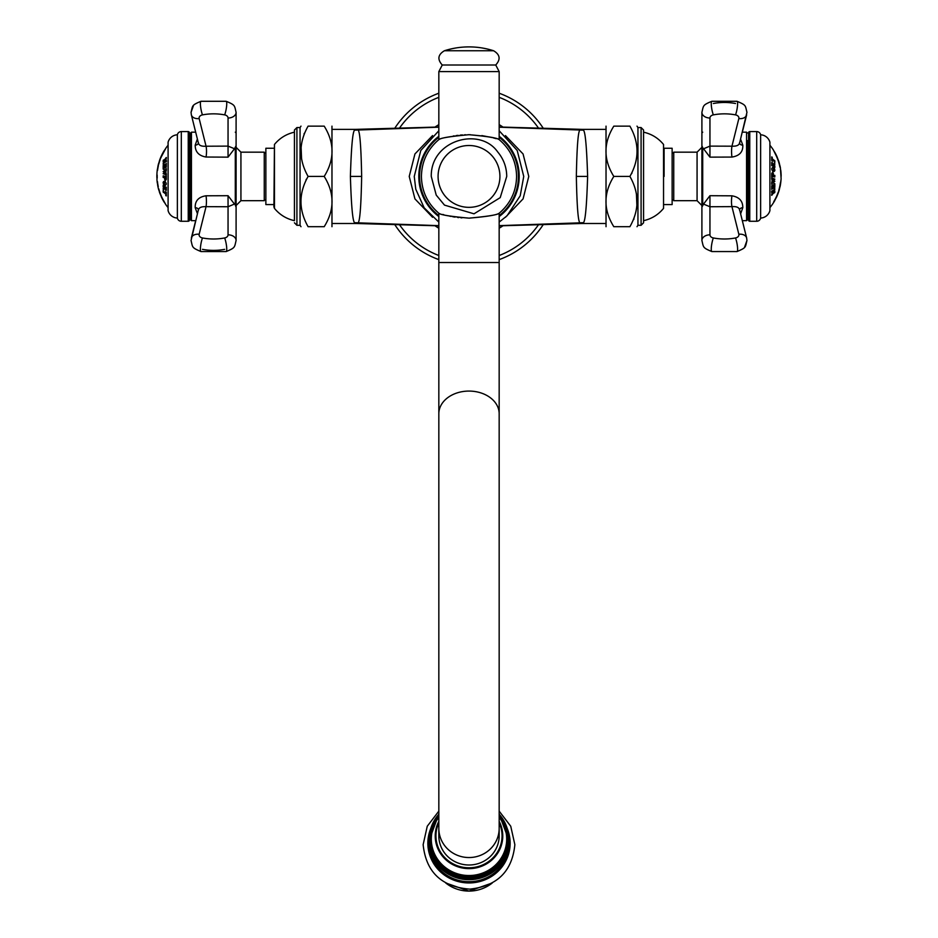 <?xml version="1.0" encoding="UTF-8"?>
<svg xmlns="http://www.w3.org/2000/svg" width="938" height="938" viewBox="0 0 938 938"><rect width="100%" height="100%" fill="white"/><g stroke="black" fill="none" stroke-linecap="round" stroke-linejoin="round"><path stroke-width="1.41" d="M499.168 259.615A88.5 88.5 0 0 0 543.559 224.1A88.5 88.5 0 0 1 499.168 259.615M543.559 128.752A88.5 88.5 0 0 0 499.168 93.225A88.5 88.5 0 0 1 543.559 128.752M438.832 259.615A88.5 88.5 0 0 1 394.452 224.1A88.5 88.5 0 0 0 438.832 259.615M394.452 128.752A88.5 88.5 0 0 1 438.832 93.225A88.5 88.5 0 0 0 394.452 128.752M418.805 176.426A50.206 50.206 0 0 1 438.832 136.303A50.206 50.206 0 0 0 438.832 216.549A50.206 50.206 0 0 1 418.805 176.426M499.168 136.303A50.206 50.206 0 0 1 499.168 216.549A50.206 50.206 0 0 0 499.168 136.303M469 218.144C486.822 216.643 496.87 215.013 499.145 213.231C497.89 214.779 487.842 216.42 469 218.144C451.19 216.643 441.13 215.013 438.855 213.231C440.11 214.779 450.158 216.42 469 218.144L469.797 218.132M442.783 214.45L443.85 214.755M449.595 216.139L450.92 216.397M452.761 216.737L455.012 217.1M457.662 217.464L458.705 217.581M460.828 217.792L461.895 217.874M490.433 215.693L491.137 215.529M470.419 134.72L469 134.709C486.787 136.198 496.835 137.827 499.145 139.621C497.867 138.062 487.807 136.432 469 134.709C451.213 136.198 441.165 137.827 438.855 139.621C440.145 138.062 450.193 136.432 469 134.709L468.003 134.72M465.576 134.767L464.615 134.814M462.411 134.943L460.23 135.119M458.084 135.342L456.103 135.588M454.226 135.869L453.265 136.022M496.167 138.672L493.318 137.874M492.098 137.558L481.839 135.588M495.733 65.003L442.267 65.003L438.832 71.593L499.168 71.593L495.733 65.003C500.822 59.375 500.106 54.627 493.587 50.746A80.445 80.445 0 0 0 444.424 50.746C437.894 54.627 437.178 59.375 442.267 65.003M438.832 828.406A30.168 29.137 180 0 0 469 857.543A30.168 29.137 180 0 0 499.168 828.406L499.168 835.852A30.168 29.137 180 0 1 469 865A30.168 29.137 180 0 1 438.832 835.852L438.832 262.511L499.168 262.511L499.168 213.231C510.471 203.558 516.287 191.293 516.592 176.426C516.287 161.559 510.471 149.294 499.168 139.621L499.168 71.593M499.168 822.79A33.065 31.939 180 0 1 469 867.791A33.065 31.939 180 0 1 438.832 822.79M499.168 817.303A37.696 36.406 0 0 1 502.709 855.421A37.696 36.406 0 0 1 469 875.529A37.696 36.406 180 0 1 435.291 855.421A37.696 36.406 180 0 1 438.832 817.303M507.634 829.989L509.228 842.828A40.228 38.857 180 0 1 469 881.685A40.228 38.857 180 0 1 428.772 842.828L428.772 840.835A40.228 38.857 180 0 0 469 879.692A40.228 38.857 180 0 0 509.228 840.835A40.228 38.857 0 0 0 507.657 830.107M507.177 828.383A41.143 39.748 0 0 1 510.143 843.203A41.143 39.748 180 0 1 469 882.951A41.143 39.748 180 0 1 427.857 843.203A41.143 39.748 0 0 1 430.823 828.383M432.559 135.576L414.936 153.961L409.226 176.426L414.936 198.891L432.559 217.276M438.832 225.648L357.613 222.822C359.688 223.983 361.036 208.517 361.658 176.426C361.036 144.323 359.688 128.869 357.613 130.03L356.71 129.35A24.13 24.13 0 0 1 356.03 129.362L332.24 129.362M438.832 127.005L356.206 129.362M361.658 176.426L350.39 176.426C351.375 144.499 352.934 129.069 355.056 130.124L356.03 129.362M350.39 176.426C351.375 208.353 352.934 223.783 355.056 222.728L356.03 223.49A24.13 24.13 -0 0 1 356.71 223.502L356.206 223.49M355.056 222.728A24.13 23.626 -29.5 0 1 357.613 222.822L356.71 223.502L438.832 225.847M331.97 226.703L331.97 126.138M324.196 126.138C334.632 126.138 334.632 126.138 324.196 126.138L308.098 126.138C298.601 126.138 298.601 126.138 308.098 126.138C298.601 142.904 298.601 159.659 308.098 176.426C298.601 193.181 298.601 209.948 308.098 226.703C298.601 226.703 298.601 226.703 308.098 226.703L324.196 226.703C334.632 209.948 334.632 193.181 324.196 176.426C334.632 159.659 334.632 142.904 324.196 126.138M324.196 226.703C334.632 226.703 334.632 226.703 324.196 226.703M305.987 179.932L306.409 179.146M301.579 159.179L301.121 147.524M304.029 133.97L304.275 133.337M324.196 176.426L308.098 176.426M300.054 225.296L296.912 225.296L296.912 127.556L300.054 127.556L300.054 225.296L300.992 226.703M294.426 132.176C286.371 133.993 279.712 138.097 274.459 144.464L274.459 208.388C279.712 214.755 286.371 218.847 294.426 220.676L294.426 130.042L296.912 127.556M273.908 148.263L265.864 148.263L265.864 204.578L273.908 204.578L273.908 206.817L274.459 144.464M240.925 200.685L240.925 152.167L264.258 152.167L264.258 200.685L240.925 200.685L236.095 205.504M198.364 210.382C198.668 207.697 201.224 206.454 206.043 206.665L199.161 234.266A4.584 3.248 0 0 0 202.479 237.959A42.644 30.145 0 0 0 224.663 237.959A4.584 3.248 0 0 0 228.051 234.828A8.043 5.687 0 0 1 236.095 240.515L236.095 145.707L234.488 148.743L228.051 146.117L206.055 146.222A9.216 2.357 -87.5 0 1 206.055 157.033C198.774 155.778 195.151 151.815 195.198 145.132L197.379 139.012M197.426 213.676L195.198 207.708C194.94 200.884 198.551 196.91 206.043 195.784L228.051 195.702L234.488 204.109M236.095 207.146L235.297 205.129L236.095 207.146M234.488 148.743L228.051 157.15L228.051 118.012A8.043 5.687 -0 0 0 236.095 112.326L236.095 132.985L235.297 132.176M193.427 105.666L191.047 112.326C192.818 105.349 191.551 105.279 200.978 101.292L226.164 101.292C235.426 105.138 234.394 105.384 236.095 112.326L236.095 145.707M206.043 195.784A9.357 2.005 87.9 0 1 206.043 206.665L228.051 206.735L234.441 204.062M228.051 157.15L206.055 157.033M228.051 118.012A4.584 3.248 180 0 0 224.663 114.882A42.644 30.145 180 0 0 202.479 114.882A4.584 3.248 180 0 0 199.161 118.575L206.055 146.222C201.201 146.551 198.633 145.296 198.364 142.459M189.441 212.223L190.649 212.223L190.649 219.867L190.649 132.985L190.649 201.74M177.364 134.791L177.364 218.062A4.022 4.022 0 0 0 181.315 221.274L188.233 221.274A1.208 1.208 0 0 0 189.441 220.067L189.441 132.786A1.208 1.208 0 0 0 188.233 131.578L181.315 131.578A4.022 4.022 0 0 0 177.364 134.791A10.06 10.06 0 0 0 168.09 142.236L168.09 210.616L168.09 142.236M177.364 218.062A10.06 10.06 0 0 1 168.09 210.616M167.714 207.169A48.94 48.94 0 0 1 165.768 204.578L165.463 204.027M160.234 193.967L160.081 193.322L160.105 193.967A48.94 48.94 0 0 1 159.331 191.786L159.319 191.493M157.408 183.238L157.303 182.945A48.94 48.94 0 0 1 156.974 179.885A48.835 16.696 180 0 1 157.197 177.833A48.612 48.612 0 0 1 157.185 175.418A48.858 16.708 0 0 1 156.951 173.366A48.94 48.94 0 0 1 157.385 169.227L157.396 170.388L157.385 169.227M157.033 177.552L156.951 178.22A48.928 16.732 0 0 1 156.927 178.044A48.905 48.905 0 0 1 156.904 177.458A48.928 16.732 0 0 1 156.857 177.317A48.928 16.732 0 0 1 156.998 175.981A48.917 16.732 180 0 1 156.892 174.656A48.917 16.732 180 0 1 156.892 174.503L156.974 174.503M158.241 165.569L157.924 166.565L158.405 165.569A48.612 48.612 0 0 0 157.561 170.388L157.432 170.388M157.865 166.565L157.947 166.167A48.94 48.94 0 0 1 158.522 163.751L158.522 163.751A48.94 48.94 0 0 0 157.947 166.167L157.924 166.565A48.858 48.858 0 0 0 157.467 169.227L157.455 169.227M160.163 159.53L159.601 160.691L160.21 159.53A48.612 48.612 0 0 0 158.698 164.361L158.698 163.353L158.616 164.361M167.714 145.683A48.94 48.94 0 0 0 166.049 147.864L161.289 156.881A48.612 48.612 0 0 0 160.773 158.076A46.208 12.593 180 0 0 160.058 159.132A48.495 46.666 180 0 1 160.492 157.971L164.173 150.678A48.94 48.94 0 0 0 159.448 160.691M160.292 158.733A48.413 46.583 180 0 1 160.586 157.971L164.267 150.678A48.858 48.858 0 0 1 165.616 148.626M157.291 182.945L157.467 181.655A48.612 48.612 0 0 0 158.264 186.639L157.678 185.349A48.94 48.94 0 0 0 158.827 190.179L158.803 188.89A48.612 48.612 0 0 0 160.058 192.911L159.331 191.786M160.21 193.322A48.612 48.612 0 0 0 162.708 198.95L165.768 204.578M165.78 169.391L166.003 168.934A48.846 7.645 0 0 1 166.343 168.863A39.572 39.079 -0 0 0 166.237 170.927A48.928 7.656 180 0 0 165.897 170.997L165.475 170.693A48.073 24.916 180 0 0 164.338 171.642A47.803 10.928 0 0 0 166.014 172.264A47.674 24.705 180 0 0 164.349 173.671A48.178 11.01 0 0 0 165.498 174.093L165.909 173.589A48.917 7.656 0 0 1 166.261 173.518A39.572 39.079 -0 0 0 166.343 174.984A48.846 7.645 180 0 0 166.003 175.054L165.78 174.691A48.26 11.033 180 0 1 163.142 173.682A47.908 24.822 0 0 1 164.642 172.287A47.908 10.951 180 0 1 163.142 171.666A48.26 25.009 0 0 1 165.78 169.391L165.874 169.391A48.178 24.963 0 0 0 163.235 171.666L163.142 171.666M165.498 174.093L166.014 173.589A48.835 7.645 0 0 1 166.261 173.53M164.689 185.443C162.637 183.168 162.637 181.726 164.689 181.093C166.823 183.402 166.823 184.845 164.689 185.443L165.205 185.548M166.343 163.575A48.811 18.279 0 0 0 166.096 163.693L165.792 164.08A48.823 18.291 0 0 0 163.986 165.123L163.892 165.123A48.905 18.314 0 0 1 165.698 164.08L166.003 163.693A48.893 18.314 0 0 1 166.354 163.517A39.513 36.629 0 0 0 166.296 166.577L165.92 167.914A44.25 22.137 180 0 1 165.698 167.668L165.78 166.929A40.029 37.11 180 0 1 165.768 165.217L165.604 165.088A48.928 18.326 180 0 0 165.111 165.358L165.006 165.569A40.803 37.825 0 0 0 165.006 167.058L165.076 167.515A44.614 41.061 180 0 0 164.959 167.773A48.917 18.326 180 0 0 164.572 167.996A45.692 17.857 180 0 1 164.443 167.89L164.525 167.093A41.272 38.259 180 0 1 164.537 165.909L164.385 165.78A48.928 18.326 180 0 0 163.845 166.108L163.693 166.425A42.104 39.044 0 0 0 163.693 167.843L164.033 168.899A43.113 42.726 180 0 0 163.916 169.379A47.861 6.414 180 0 1 163.212 169.203A42.62 39.513 180 0 1 163.235 165.323A48.893 18.314 0 0 1 163.646 165.053L163.646 165.053M165.967 167.855A44.156 22.09 180 0 1 165.792 167.668L165.885 166.929A39.935 37.028 180 0 1 165.874 165.217L165.604 165.088M164.619 167.961A45.61 17.822 180 0 1 164.537 167.89L164.631 167.093A41.178 38.177 180 0 1 164.631 165.909L164.385 165.78M166.296 190.027L164.338 188.585A43.945 20.671 180 0 0 163.751 189.429L163.681 189.816A48.858 21.422 180 0 1 163.271 189.499A42.62 38.306 0 0 1 163.2 188.268A46.032 11.279 0 0 1 164.314 187.659L164.338 187.612A41.46 37.262 0 0 1 164.338 187.424L164.291 187.319A48.94 21.457 180 0 1 164.056 187.154L163.587 187.213A48.94 21.457 180 0 1 163.177 186.897A42.62 38.306 0 0 1 163.224 185.161A48.905 21.433 0 0 0 163.634 185.478L164.08 186.216A48.917 21.445 0 0 0 165.428 187.131L165.991 187.061A48.905 21.433 0 0 0 166.331 187.283A39.513 35.515 180 0 0 166.296 190.027L165.768 190.836M163.681 189.746A48.776 21.386 180 0 1 163.364 189.499A42.527 38.224 0 0 1 163.294 188.268A45.95 11.256 0 0 1 164.408 187.659L164.431 187.612A41.366 37.18 0 0 1 164.431 187.424L164.385 187.319A48.858 21.422 180 0 1 164.15 187.154L163.587 187.213M166.354 157.584A48.799 28.679 0 0 0 166.049 157.83L165.428 158.85A48.823 28.703 0 0 0 164.138 160.023L164.044 160.023A48.905 28.75 0 0 1 165.323 158.85L165.956 157.83A48.882 28.726 0 0 1 166.354 157.49A39.513 31.962 0 0 0 166.296 158.604A46.056 44.051 180 0 0 164.033 162.696A48.917 28.75 0 0 1 165.323 161.512L165.885 160.492A48.928 28.761 0 0 1 166.296 160.163A39.513 31.962 0 0 0 166.378 161.594A48.87 28.726 180 0 0 165.967 161.922L165.334 161.911A48.905 28.738 180 0 0 164.056 163.083L163.575 164.103A48.87 28.726 180 0 0 163.259 164.431A42.62 34.483 180 0 1 163.189 163.329A46.419 44.391 0 0 1 165.311 159.237A48.928 28.761 180 0 0 164.021 160.41L163.505 161.43A48.94 28.761 180 0 0 163.177 161.77A42.62 34.483 180 0 1 163.247 160.328A48.882 28.726 0 0 1 163.564 159.999L163.564 159.999M165.967 161.922L165.334 161.911M164.138 191.821A48.94 30.133 0 0 0 165.838 193.416L165.897 193.404A39.9 31.435 0 0 1 165.92 192.806L165.709 191.938A45.411 5.534 0 0 1 165.885 191.903A47.451 40.311 0 0 0 166.343 192.489A39.513 31.13 180 0 0 166.343 195.913A47.451 14.539 180 0 1 165.885 195.702A45.411 45.071 180 0 1 165.709 195.385L165.92 194.94A39.9 31.435 0 0 1 165.897 194.354L165.838 194.236A48.94 30.133 180 0 1 164.138 192.653L163.599 192.501A48.928 30.122 180 0 1 163.189 192.056A42.62 33.58 0 0 1 163.189 190.414A48.928 30.122 0 0 0 163.599 190.86L164.138 191.821M166.343 195.866A47.369 14.516 180 0 1 165.979 195.702A45.329 44.989 180 0 1 165.815 195.385L166.014 194.94A39.795 31.364 0 0 1 166.003 194.354L165.944 194.236A48.858 30.075 180 0 1 164.232 192.653L163.599 192.501M163.294 175.875A42.527 42.491 0 0 0 163.271 177.47L163.177 177.47A42.62 42.585 0 0 1 163.2 175.863A48.917 2.134 0 0 0 163.622 175.898L163.857 176.156A48.917 2.134 0 0 0 165.663 176.274L165.967 176.051A48.917 2.134 0 0 0 166.319 176.074A39.513 39.466 180 0 0 166.319 179.287L165.522 180.518L164.56 179.181A41.272 41.225 0 0 1 164.525 177.411L164.478 177.329A48.94 2.134 180 0 1 163.845 177.282L163.822 177.282M162.661 198.95L164.232 202.01L162.661 198.95A48.659 48.659 0 0 1 161.864 197.343M165.346 203.839A48.858 48.858 0 0 1 164.373 202.327L164.279 202.327A48.94 48.94 0 0 1 161.359 196.945L161.547 196.945M162.567 198.95A48.741 48.741 0 0 1 161.77 197.343M160.058 192.911L159.437 191.786M158.757 188.89L158.932 190.179A48.858 48.858 0 0 0 159.413 191.786M157.373 182.945A48.858 48.858 0 0 0 157.76 185.349L158.264 186.639M157.396 182.945L157.467 181.655M156.974 174.386A48.858 48.858 0 0 0 156.963 174.656A48.835 16.696 180 0 0 157.068 175.981L156.998 175.981M156.998 178.865A48.858 48.858 0 0 1 156.939 177.317A48.858 16.708 0 0 1 157.068 175.981M156.892 174.656A48.94 48.94 0 0 0 156.857 177.317M158.006 166.565L158.323 165.569L157.924 166.565M157.537 169.227L157.561 170.388M166.096 175.054L165.874 174.691A48.178 11.01 180 0 1 163.235 173.682A47.826 24.775 0 0 1 164.736 172.287A47.826 10.928 180 0 1 163.235 171.666M164.783 181.093C162.731 181.726 162.731 183.168 164.783 185.443L165.252 185.548M164.209 181.972L164.748 184.423M164.642 182.101L164.642 184.423L164.256 181.972M163.916 169.356A47.779 6.402 180 0 1 163.306 169.203A42.527 39.431 180 0 1 163.329 165.323A48.811 18.279 0 0 1 163.669 165.1M163.622 187.166A48.858 21.422 180 0 1 163.271 186.897A42.527 38.224 0 0 1 163.306 185.232M164.338 188.585L166.401 190.027M164.783 187.6L164.807 187.612A48.858 21.422 180 0 0 165.956 188.35L165.862 188.35A48.94 21.457 180 0 1 164.701 187.612L164.654 187.647A41.143 36.981 180 0 0 164.654 188.503L165.92 189.324A39.877 35.843 0 0 1 165.92 188.468M165.616 189.839L166.014 189.324A39.783 35.761 0 0 1 166.014 188.468M163.271 161.664A42.527 34.401 180 0 1 163.329 160.328A48.799 28.679 0 0 1 163.587 160.081M163.341 164.349A42.527 34.401 180 0 1 163.282 163.329A46.337 44.309 0 0 1 165.405 159.237L165.311 159.237M165.44 161.911L166.061 161.922L165.44 161.911M164.033 162.696L164.127 162.696A48.835 28.703 0 0 1 165.416 161.512L165.991 160.492A48.846 28.715 0 0 1 166.296 160.246M163.658 192.454A48.846 30.075 180 0 1 163.282 192.056A42.527 33.51 0 0 1 163.271 190.508M165.897 193.404L166.003 193.404A39.795 31.364 0 0 1 166.014 192.806L165.815 191.938A45.329 5.522 0 0 1 165.897 191.915M165.569 180.518L164.654 179.181A41.178 41.131 0 0 1 164.619 177.411L164.572 177.329A48.858 2.134 180 0 1 163.939 177.282M165.006 177.352L165.006 177.352A48.858 2.134 180 0 0 165.956 177.423L165.862 177.423A48.94 2.134 180 0 1 164.912 177.352L164.853 177.434A40.944 40.897 180 0 0 164.865 178.666L165.932 178.736A39.877 39.842 0 0 1 165.92 177.505M164.865 178.666L166.038 178.736A39.771 39.736 0 0 1 166.014 177.505M505.453 217.276L523.076 198.891L528.774 176.426L523.064 153.961L505.441 135.576M499.168 127.193L580.388 130.03C578.312 128.869 576.964 144.323 576.342 176.426C576.964 208.517 578.312 223.983 580.388 222.822L581.29 223.502A24.13 24.13 180 0 1 581.97 223.49L605.76 223.49M499.168 225.847L581.795 223.49M576.342 176.426L587.622 176.426C586.625 208.353 585.066 223.783 582.944 222.728L581.97 223.49M587.622 176.426C586.625 144.499 585.066 129.069 582.944 130.124L581.97 129.362A24.13 24.13 180 0 1 581.29 129.35L581.795 129.362M582.944 130.124A24.13 23.626 150.5 0 1 580.388 130.03L581.29 129.35L499.168 127.005M606.03 126.138L606.03 226.703M613.815 126.138C603.369 142.904 603.369 159.659 613.815 176.426C603.369 193.181 603.369 209.948 613.815 226.703C603.369 226.703 603.369 226.703 613.815 226.703L629.902 226.703C639.399 209.948 639.399 193.181 629.902 176.426C639.399 159.659 639.399 142.904 629.902 126.138C639.399 126.138 639.399 126.138 629.902 126.138L613.815 126.138C603.369 126.138 603.369 126.138 613.815 126.138M613.815 176.426L629.902 176.426M632.024 172.92L631.591 173.706M636.421 193.674L636.879 205.328M633.982 218.871L633.725 219.515M629.902 226.703C639.399 226.703 639.399 226.703 629.902 226.703M637.946 225.296L637.946 127.556L641.088 127.556L641.088 225.296L637.946 225.296L637.008 226.703M641.088 127.556L643.574 130.042L643.574 222.798L641.088 225.296M643.574 132.176C651.629 133.993 658.288 138.097 663.541 144.464L663.541 208.388C658.288 214.755 651.629 218.847 643.574 220.676L643.574 176.426M663.541 144.464L663.541 208.388M664.092 204.578L672.136 204.578L672.136 148.263L664.092 148.263L664.092 176.426M697.075 152.167L697.075 200.685L673.742 200.685L673.742 152.167L697.075 152.167L701.905 147.336M701.905 207.146L703.512 204.109L709.949 206.735L709.949 234.828A8.043 5.687 180 0 0 701.905 240.515L701.905 145.707L702.703 147.712L701.905 145.707L701.905 112.326A8.043 5.687 180 0 0 709.949 118.012L709.949 146.117L703.559 148.779L702.703 147.712L703.512 148.743M744.573 247.175L746.953 240.515C745.194 247.503 746.449 247.573 737.022 251.56L711.836 251.56C702.574 247.702 703.606 247.468 701.905 240.515L701.905 219.867M703.512 204.109L709.949 195.702L731.945 195.819C739.214 197.039 742.837 201.002 742.802 207.708L740.621 213.841M740.574 139.176L742.802 145.132C743.13 151.874 739.507 155.849 731.957 157.068L709.949 157.138L703.559 148.779M709.949 195.702L709.949 206.735L731.945 206.63A9.216 2.357 92.5 0 1 731.945 195.819M709.949 234.828A4.584 3.248 0 0 0 713.337 237.959A42.644 30.145 0 0 0 735.521 237.959A4.584 3.248 0 0 0 738.839 234.266L731.945 206.63C736.799 206.301 739.367 207.556 739.636 210.382M739.636 142.459C739.343 145.156 736.776 146.398 731.957 146.187A9.357 2.005 -92.1 0 0 731.957 157.068M709.949 118.012A4.584 3.248 180 0 1 713.337 114.882A42.644 30.145 180 0 1 735.521 114.882A4.584 3.248 180 0 1 738.839 118.575L731.957 146.187L709.949 146.117L709.949 157.138M748.559 140.63L747.363 140.63L747.363 219.867L747.363 212.223L748.559 212.223M747.363 140.63L747.363 151.112M760.636 218.062L760.636 134.791A4.022 4.022 0 0 0 756.696 131.578L749.767 131.578A1.208 1.208 0 0 0 748.559 132.786L748.559 220.067A1.208 1.208 0 0 0 749.767 221.274L756.696 221.274A4.022 4.022 0 0 0 760.636 218.062A10.06 10.06 0 0 0 769.91 210.616L769.91 142.236L769.91 210.616M760.636 134.791A10.06 10.06 0 0 1 769.91 142.236M770.286 145.683A48.94 48.94 0 0 1 773.322 149.881L773.698 150.619A48.858 48.858 0 0 1 774.6 152.132L774.694 152.132A48.94 48.94 0 0 1 777.344 157.514L777.168 157.514M778.399 161.137L778.481 160.492A48.94 48.94 0 0 1 779.372 163.353L778.751 161.946L779.302 163.353A48.858 48.858 0 0 1 779.888 165.768L779.935 167.175A48.612 48.612 0 0 0 778.61 161.946L778.692 161.946M779.982 167.175L779.97 165.768A48.94 48.94 0 0 1 780.416 167.972L780.428 168.57A48.858 48.858 0 0 1 780.697 170.388L780.709 171.525M781.037 175.852L781.061 176.027A48.858 48.858 0 0 1 781.073 176.426A48.858 48.858 0 0 1 781.049 177.845L780.416 167.972M777.543 194.846L777.543 194.846A48.94 48.94 0 0 0 779.396 189.417L778.763 190.426A48.612 48.612 0 0 0 780.322 183.344L780.944 180.823A48.94 48.94 0 0 0 781.108 178.431A48.94 48.94 0 0 1 780.944 180.823L780.58 183.789M777.063 195.89L776.746 196.699L777.086 195.89A48.905 48.905 0 0 0 777.508 194.846A48.905 48.905 0 0 1 777.063 195.89L776.746 196.699A48.94 48.94 0 0 1 776.43 197.379L776.089 197.789A48.811 48.811 0 0 0 777.766 193.943L778.329 192.501A47.064 33.592 0 0 0 778.599 191.469A48.295 33.827 0 0 1 777.895 193.04A48.612 48.612 0 0 1 773.768 201.647L774.671 200.439L773.909 201.647M770.286 207.169A48.94 48.94 0 0 0 774.847 200.439L774.753 200.439A48.858 48.858 0 0 0 775.949 198.188L776.019 198.188M776.43 197.379A48.94 48.94 0 0 0 776.746 196.699M780.967 179.967L780.944 180.823M778.364 160.492L778.352 161.137A48.612 48.612 0 0 0 776.089 155.509L773.322 149.881M772.232 183.461L771.997 183.918A48.846 7.645 180 0 1 771.657 183.989A39.572 39.079 180 0 0 771.763 181.925A48.928 7.656 0 0 0 772.115 181.843L772.525 182.16A48.073 24.916 0 0 0 773.662 181.198A47.803 10.928 180 0 0 771.986 180.588A47.674 24.705 0 0 0 773.651 179.181A48.178 11.01 180 0 0 772.502 178.759L772.091 179.264A48.917 7.656 180 0 1 771.74 179.334A39.572 39.079 180 0 0 771.657 177.868A48.846 7.645 0 0 0 771.997 177.798L772.232 178.161A48.26 11.033 0 0 1 774.858 179.158A47.908 24.822 180 0 1 773.358 180.565A47.908 10.951 0 0 1 774.858 181.186A48.26 25.009 180 0 1 772.232 183.461L772.126 183.461A48.178 24.963 180 0 0 774.765 181.186L774.858 181.186M772.502 178.759L771.986 179.264A48.835 7.645 180 0 1 771.74 179.31M773.311 167.41C775.363 169.672 775.363 171.126 773.311 171.76C771.177 169.45 771.177 167.996 773.311 167.41L772.795 167.292M774.354 187.799L774.12 187.729A48.905 18.314 180 0 1 772.314 188.773L771.997 189.148A48.893 18.314 180 0 1 771.657 189.335A39.513 36.629 180 0 0 771.704 186.275L772.08 184.938A44.25 22.137 0 0 1 772.302 185.173L772.22 185.923A40.029 37.11 0 0 1 772.232 187.635L772.396 187.764A48.928 18.326 0 0 0 772.889 187.494L772.994 187.283A40.803 37.825 180 0 0 772.994 185.794L772.924 185.325A44.614 41.061 0 0 0 773.041 185.079A48.917 18.326 0 0 0 773.428 184.856A45.692 17.857 0 0 1 773.557 184.962L773.475 185.759A41.272 38.259 0 0 1 773.475 186.943L773.615 187.072A48.928 18.326 0 0 0 774.167 186.744L774.307 186.428A42.104 39.044 180 0 0 774.307 185.009L773.967 183.954A43.113 42.726 -0 0 0 774.096 183.473A47.861 6.414 0 0 1 774.788 183.649A42.62 39.513 0 0 1 774.765 187.53A48.893 18.314 180 0 1 774.354 187.799L774.225 187.694M772.044 184.997A44.156 22.09 0 0 1 772.209 185.173L772.126 185.923A39.935 37.028 0 0 1 772.126 187.635L772.396 187.764M773.381 184.892A45.61 17.822 0 0 1 773.463 184.962L773.381 185.759A41.178 38.177 0 0 1 773.369 186.943L773.615 187.072M771.704 162.825L773.662 164.267A43.945 20.671 0 0 0 774.249 163.423L774.319 163.036A48.858 21.422 0 0 1 774.729 163.353A42.62 38.306 180 0 1 774.8 164.584A46.032 11.279 180 0 1 773.686 165.194L773.674 165.24A41.46 37.262 180 0 1 773.662 165.428L773.721 165.534A48.94 21.457 0 0 1 773.944 165.698L774.413 165.639A48.94 21.457 0 0 1 774.823 165.956A42.62 38.306 180 0 1 774.776 167.691A48.905 21.433 180 0 0 774.366 167.374L773.92 166.636A48.917 21.445 180 0 0 772.572 165.721L772.009 165.78A48.905 21.433 180 0 0 771.669 165.569A39.513 35.515 0 0 0 771.704 162.825L772.232 162.016M774.319 163.106A48.776 21.386 0 0 1 774.647 163.353A42.527 38.224 180 0 1 774.706 164.584A45.95 11.256 180 0 1 773.592 165.194L773.569 165.24A41.366 37.18 180 0 1 773.569 165.428L773.615 165.534A48.858 21.422 0 0 1 773.85 165.698L774.413 165.639M771.646 195.268A48.799 28.679 180 0 0 771.951 195.022L772.572 194.002A48.823 28.703 180 0 0 773.862 192.829L773.956 192.829A48.905 28.75 180 0 1 772.678 194.002L772.044 195.022A48.882 28.726 180 0 1 771.646 195.35A39.513 31.962 180 0 0 771.704 194.248A46.056 44.051 0 0 0 773.967 190.156A48.917 28.75 180 0 1 772.689 191.329L772.115 192.349A48.928 28.761 180 0 1 771.704 192.689A39.513 31.962 180 0 0 771.622 191.258A48.87 28.726 0 0 0 772.033 190.918L772.666 190.942A48.905 28.738 0 0 0 773.944 189.769L774.425 188.749A48.87 28.726 0 0 0 774.741 188.421A42.62 34.483 0 0 1 774.811 189.523A46.419 44.391 180 0 1 772.689 193.615A48.928 28.761 0 0 0 773.979 192.431L774.495 191.411A48.94 28.761 0 0 0 774.823 191.082A42.62 34.483 0 0 1 774.765 192.513A48.882 28.726 180 0 1 774.436 192.853L774.436 192.853M772.033 190.918L772.666 190.942M773.862 161.019A48.94 30.133 180 0 0 772.162 159.437L772.103 159.448A39.9 31.435 180 0 1 772.08 160.035L772.291 160.914A45.411 5.534 180 0 1 772.115 160.949A47.451 40.311 180 0 0 771.657 160.351A39.513 31.13 0 0 0 771.657 156.927A47.451 14.539 0 0 1 772.115 157.15A45.411 45.071 0 0 1 772.291 157.467L772.08 157.912A39.9 31.435 180 0 1 772.103 158.499L772.162 158.616A48.94 30.133 0 0 1 773.862 160.199L774.401 160.351A48.928 30.122 0 0 1 774.811 160.797A42.62 33.58 180 0 1 774.811 162.438A48.928 30.122 180 0 0 774.401 161.993L773.862 161.019M772.162 159.437L771.997 159.448A39.795 31.364 180 0 1 771.986 160.035L772.08 160.035M771.657 156.974A47.369 14.516 0 0 1 772.021 157.15A45.329 44.989 0 0 1 772.185 157.467L771.986 157.912A39.795 31.364 180 0 1 771.997 158.499L772.056 158.616A48.858 30.075 0 0 1 773.768 160.199L774.401 160.351M774.706 176.977A42.527 42.491 180 0 0 774.741 175.371L774.823 175.371A42.62 42.585 180 0 1 774.8 176.977A48.917 2.134 180 0 0 774.378 176.954L774.143 176.696A48.917 2.134 180 0 0 772.337 176.567L772.033 176.79A48.917 2.134 180 0 0 771.681 176.778A39.513 39.466 -0 0 0 771.681 173.553L772.478 172.322L773.44 173.671A41.272 41.225 180 0 1 773.475 175.441L773.522 175.523A48.94 2.134 0 0 1 774.167 175.57L774.178 175.57M776.136 155.509L774.718 152.448L776.136 155.509A48.659 48.659 0 0 1 776.875 157.115M776.23 155.509A48.741 48.741 0 0 1 776.957 157.115M780.779 170.388A48.94 48.94 0 0 1 781.143 176.027L781.131 175.957M781.026 175.101L780.955 174.21M780.908 180.084L780.873 180.823A48.858 48.858 0 0 1 780.697 182.382L780.662 182.558M779.912 187.002A48.858 48.858 0 0 1 779.302 189.417L778.763 190.426M779.806 187.002L780.041 186.768A48.94 48.94 0 0 0 780.463 184.552C780.897 181.667 780.826 181.667 780.264 184.552A48.741 48.741 0 0 1 779.841 186.768M780.393 184.552C780.815 181.667 780.744 181.667 780.182 184.552A48.659 48.659 0 0 1 779.759 186.768M780.463 184.552C780.897 181.667 780.826 181.667 780.264 184.552L780.182 184.552M778.399 191.95A46.982 33.534 0 0 1 778.247 192.501L777.672 193.943A48.729 48.729 0 0 1 775.996 197.789M771.904 177.798L772.126 178.161A48.178 11.01 0 0 1 774.765 179.158A47.826 24.775 180 0 1 773.264 180.565A47.826 10.928 0 0 1 774.765 181.186M773.217 171.76C775.269 171.126 775.269 169.672 773.217 167.41L772.748 167.292M773.791 170.868L773.264 168.418M773.358 170.751L773.358 168.418L773.744 170.88M774.12 187.729L774.026 187.729A48.823 18.291 180 0 1 772.209 188.773L772.314 188.773M774.085 183.496A47.779 6.402 0 0 1 774.694 183.649A42.527 39.431 0 0 1 774.671 187.53A48.811 18.279 180 0 1 774.331 187.752M774.378 165.686A48.858 21.422 0 0 1 774.741 165.956A42.527 38.224 180 0 1 774.694 167.621M773.662 164.267L771.599 162.825M773.229 165.252L773.205 165.24A48.858 21.422 0 0 0 772.044 164.49L772.138 164.49A48.94 21.457 0 0 1 773.299 165.24L773.346 165.205A41.143 36.981 0 0 0 773.346 164.349L772.08 163.529A39.877 35.843 180 0 1 772.091 164.385M772.384 163.001L771.986 163.529A39.783 35.761 180 0 1 771.986 164.385M774.729 191.188A42.527 34.401 0 0 1 774.671 192.513A48.799 28.679 180 0 1 774.413 192.771M774.659 188.503A42.527 34.401 0 0 1 774.718 189.523A46.337 44.309 180 0 1 772.595 193.615L772.689 193.615M772.56 190.942L771.939 190.918L772.56 190.942M773.967 190.156L773.873 190.156A48.835 28.703 180 0 1 772.584 191.329L772.009 192.349A48.846 28.715 180 0 1 771.704 192.607M774.354 160.398A48.846 30.075 0 0 1 774.718 160.797A42.527 33.51 180 0 1 774.729 162.344M771.986 160.035L772.185 160.914A45.329 5.522 180 0 1 772.103 160.926M772.431 172.334L773.346 173.671A41.178 41.131 180 0 1 773.381 175.441L773.428 175.523A48.858 2.134 0 0 1 774.073 175.57M773.006 175.488L772.994 175.488A48.858 2.134 0 0 0 772.044 175.429L772.138 175.429A48.94 2.134 0 0 1 773.1 175.488L773.147 175.418A40.944 40.897 -0 0 0 773.135 174.187L772.068 174.116A39.877 39.842 180 0 1 772.08 175.347M773.135 174.187L771.974 174.116A39.771 39.736 180 0 1 771.986 175.347M499.168 97.341A84.643 84.643 0 0 1 538.822 128.576M538.822 224.264A84.643 84.643 0 0 1 499.168 255.511M438.832 97.341A84.643 84.643 0 0 0 399.178 128.576M399.178 224.264A84.643 84.643 0 0 0 438.832 255.511M438.832 228.192A59.915 59.915 0 0 1 434.646 225.507M434.646 127.345A59.915 59.915 0 0 1 438.832 124.66M499.168 228.192A59.915 59.915 0 0 0 503.366 225.507M503.366 127.345A59.915 59.915 0 0 0 499.168 124.66M438.832 215.588A49.433 49.433 0 0 1 438.832 137.265M499.168 137.265A49.433 49.433 0 0 1 499.168 215.588M499.919 176.426A30.919 30.919 0 0 0 469 145.507A30.919 30.919 0 0 0 438.081 176.426A30.919 30.919 0 0 0 469 207.345A30.919 30.919 0 0 0 499.919 176.426M444.424 50.746L493.587 50.746M499.168 828.406L499.168 413.764A30.168 22.688 180 0 0 469 391.076A30.168 22.688 180 0 0 438.832 413.764M438.832 821.348A33.768 32.619 0 0 0 469 868.623A33.768 32.619 0 0 0 499.168 821.348M438.832 815.228A39.021 37.684 0 0 0 433.731 855.245A39.021 37.684 0 0 0 469 876.819A39.021 37.684 0 0 0 504.269 855.245A39.021 37.684 0 0 0 499.168 815.228M438.832 814.231A39.818 38.47 0 0 0 429.182 839.334A39.818 38.47 0 0 0 469 877.804A39.818 38.47 0 0 0 508.818 839.334A39.818 38.47 0 0 0 499.168 814.231M438.832 814.207L429.182 840.214A39.818 38.47 0 0 0 469 878.672A39.818 38.47 0 0 0 508.818 840.214L499.168 814.207M430.343 830.107A40.228 38.857 0 0 0 428.772 840.835L430.366 829.989M492.251 882.998A36.453 35.21 180 0 1 445.761 882.998M438.832 127.193L357.613 130.03A24.13 23.626 29.5 0 1 355.056 130.124M199.161 234.266A8.043 5.605 -166 0 0 191.352 238.006L195.679 220.676L191.446 220.676L191.446 132.176L195.679 132.176M235.297 205.129L235.297 147.712M228.051 234.828L228.051 195.702M224.663 237.959A8.043 1.477 79.2 0 1 226.75 249.145A8.043 1.477 -100.8 0 1 226.164 251.56C235.426 247.702 234.394 247.468 236.095 240.515M199.161 118.575A8.043 5.605 166 0 1 191.352 114.835L191.047 112.326M202.479 114.882A8.043 1.477 -100.8 0 1 200.392 103.708A8.043 1.477 79.2 0 1 200.978 101.292L226.164 101.292A8.043 1.477 100.8 0 1 226.75 103.708A8.043 1.477 -79.2 0 1 224.663 114.882M198.399 143.08A3.224 2.228 -1.8 0 1 195.198 145.132M198.399 209.76A3.224 2.322 -1.9 0 0 195.198 207.708M202.479 237.959A8.043 1.477 100.8 0 0 200.392 249.145A8.043 1.477 -79.2 0 0 200.978 251.56L226.164 251.56L200.978 251.56C191.551 247.573 192.818 247.515 191.047 240.515L198.457 209.514M224.663 249.344A42.644 30.145 180 0 1 202.479 249.344M181.315 221.274L181.315 131.578M188.233 221.274L188.233 131.578M499.168 225.648L580.388 222.822A24.13 23.626 -150.5 0 1 582.944 222.728M738.839 118.575A8.043 5.605 14 0 0 746.648 114.835L742.321 132.176L746.554 132.176L746.554 220.676L742.321 220.676M702.703 205.129L702.703 147.712M739.601 209.772A3.224 2.228 178.2 0 1 742.802 207.708M739.601 143.092A3.224 2.322 178.1 0 0 742.802 145.132M713.337 114.882A8.043 1.477 -100.8 0 1 711.25 103.708A8.043 1.477 79.2 0 1 711.836 101.292C702.574 105.138 703.606 105.384 701.905 112.326M713.337 103.508A42.644 30.145 0 0 1 735.521 103.508M735.521 114.882A8.043 1.477 -79.2 0 0 737.608 103.708A8.043 1.477 100.8 0 0 737.022 101.292L711.836 101.292L737.022 101.292C746.449 105.279 745.182 105.337 746.953 112.326L739.543 143.338M738.839 234.266A8.043 5.605 -14 0 1 746.648 238.006L739.531 209.455M756.696 131.578L756.696 221.274M749.767 131.578L749.767 221.274M735.521 237.959A8.043 1.477 79.2 0 1 737.608 249.145A8.043 1.477 -100.8 0 1 737.022 251.56L711.836 251.56A8.043 1.477 -79.2 0 1 711.25 249.145A8.043 1.477 100.8 0 1 713.337 237.959M499.168 222.107L507.095 215.74L520.215 195.772L523.744 176.426L517.213 150.49L499.168 130.745M438.832 130.745L420.787 150.49L414.256 176.426L415.769 189.206L424.164 207.837L438.832 222.107M438.832 71.593L438.832 139.621C427.529 149.294 421.725 161.559 421.42 176.426C421.725 191.293 427.529 203.558 438.832 213.231L438.832 262.511M431.269 176.426C430.577 140.137 479.775 126.349 497.691 151.921C503.612 159.014 506.637 167.187 506.731 176.426L500.212 197.637L474.018 213.817L444.495 205.117L436.229 195.116L431.269 176.426M499.168 413.764L499.168 262.511M429.182 840.214C431.539 863.593 444.811 876.42 469 878.707C493.189 876.42 506.461 863.593 508.818 840.214M499.168 811.135L510.741 826.237L514.856 844.646C512.207 871.379 497.163 886.199 469.727 889.13C441.528 886.856 426.004 872.035 423.144 844.646L427.259 826.237L438.832 811.135M492.286 882.963L469 891.1L445.714 882.963M296.912 225.296L294.426 222.798M300.992 126.138L300.054 127.556M274.459 208.388L273.908 206.817M265.864 152.917L264.258 152.917M191.352 114.835L198.469 143.385M191.446 132.176L190.649 132.985M191.446 220.676L190.649 219.867M160.187 193.967A48.858 48.858 0 0 0 161.453 196.945M159.53 160.691A48.858 48.858 0 0 0 158.721 163.353M189.441 140.63L190.649 140.63M240.925 152.167L236.095 147.336M265.864 199.935L264.258 199.935M332.24 223.49L356.03 223.49M605.76 129.362L581.97 129.362M637.008 126.138L637.946 127.556M672.136 152.917L673.742 152.917M697.075 200.685L701.905 205.504M702.703 132.176L701.905 132.985M746.554 132.176L747.363 132.985M746.554 220.676L747.363 219.867M778.399 160.492A48.858 48.858 0 0 0 777.262 157.514M746.648 238.006L746.953 240.515M672.136 199.935L673.742 199.935"/></g></svg>
